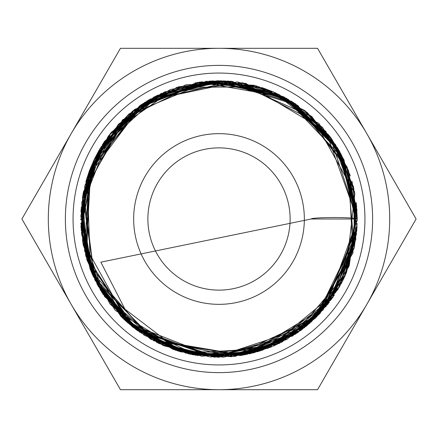 <?xml version="1.0" encoding="UTF-8"?>
<svg xmlns="http://www.w3.org/2000/svg" width="438" height="438" viewBox="0 0 438 438"><rect width="100%" height="100%" fill="white"/><g stroke="black" fill="none" stroke-linecap="round" stroke-linejoin="round"><path stroke-width="0.66" d="M357.26 219L335.743 292.387L272.316 344.766L221.644 354.227L168.422 342.248L124.994 309.206L100.844 262.17L311.177 219A23.044 1.467 180 0 1 334.216 217.533A23.044 1.467 180 0 1 357.26 219L311.177 219M86.171 180.664L89.511 170.541L94.214 159.481M94.274 159.361L99.147 150.135M416.1 219L317.55 48.306L219 48.306A170.694 170.694 0 0 0 71.175 304.344A170.694 170.694 0 0 0 219 389.694L317.55 389.694L366.825 304.344A170.694 170.694 0 0 0 219 48.306L120.45 48.306L21.9 219L120.45 389.694L219 389.694A170.694 170.694 0 0 0 366.825 304.344L416.1 219M304.344 219A85.344 85.344 0 0 0 219 133.656A85.344 85.344 0 0 0 133.656 219A85.344 85.344 0 0 0 219 304.344A85.344 85.344 0 0 0 304.344 219M364.942 219A145.942 145.942 0 0 0 219 73.058A145.942 145.942 0 0 0 73.058 219A145.942 145.942 0 0 0 219 364.942A145.942 145.942 0 0 0 364.942 219M372.623 219A153.623 153.623 0 0 0 219 65.377A153.623 153.623 0 0 0 65.377 219A153.623 153.623 0 0 0 219 372.623A153.623 153.623 0 0 0 372.623 219M147.88 219A71.12 71.12 0 0 1 219 147.88A71.12 71.12 0 0 1 290.12 219A71.12 71.12 0 0 1 219 290.12A71.12 71.12 0 0 1 147.88 219M85.826 181.879L86.012 181.217M357.184 223.594L345.768 274.15L316.641 316.877L273.881 345.889L223.435 357.178L175.326 350.17L132.626 326.951L100.598 290.378L83.209 244.973L82.519 196.908L98.49 151.296L129.013 114.011L170.349 89.538L217.609 80.745L265.187 88.722L307.284 112.571L338.328 149.183L357.227 218.923L339.685 151.521L291.675 101.381L225.083 80.915L157.001 95.429L103.631 142.821L81.008 210.503L90.097 268.954L122.755 318.256L173.021 349.376L231.729 356.663L315.995 317.473L356.406 234.155M356.488 233.372L332.995 297.227L304.29 327.81L215.146 357.167L127.973 323.107L82.574 241.103L83.132 193.289L99.869 148.838L160.927 93.535L242.603 82.777L292.179 101.693L331.166 138.244L353.428 186.561L355.798 239.487L337.999 289.403L302.51 329.102L254.451 352.628L201.475 356.138L150.584 339.127L109.982 304.016L85.837 256.164L81.709 202.695L100.948 147.048L141.589 104.452L211.702 80.975L284.027 96.99L337.517 147.737L357.233 219L332.601 297.796L267.881 348.369L185.652 353.148L115.254 310.383L92.314 274.352M356.362 234.516L327.843 304.246L286.846 339.477L234.949 356.264L180.85 351.884L132.829 327.191L98.008 285.981L81.627 234.357L86.319 180.155L111.329 132.276L164.48 91.975L230.322 81.211L293.389 102.487L339.286 150.847L357.255 219M356.997 227.453L323.304 309.748L281.782 342.166L231.182 356.718L178.808 351.276L132.249 326.649L92.681 275.13L80.964 211.215L99.7 149.161L144.726 102.388L197.626 82.421L254.078 85.273L304.618 110.458L340.912 153.793L357.249 218.951L338.716 149.851L288.073 99.24L221.212 80.795L153.875 97.039L102.914 143.943L81.057 209.742L90.233 269.332L123.899 319.351L163.872 345.785L210.459 356.992L258.059 351.615L300.983 330.323L329.277 302.384M356.724 230.985L343.967 278.13M356.806 230.021L339.998 285.888L302.319 329.321L250.235 353.68L177.33 350.827L133.349 327.504L100.346 289.874L82.864 243.167L83.078 193.47L100.91 147.08L134.154 109.9L178.584 86.806L228.056 81.046L284.371 97.187L328.949 135.178L353.778 188.22L354.43 246.802L328.122 303.879L279.302 343.414L218.014 357.238L156.908 342.527L94.718 279.499L83.423 191.773L127.688 115.238L209.463 81.079L231.439 81.309M237.385 81.977L273.558 91.969M273.745 92.046L322.658 127.518L348.303 170.054L357.249 218.956L347.235 167.387L318.82 123.346L237.1 81.939L147.414 100.724L110.135 133.782L86.998 177.899L81.003 227.382L92.955 275.809L153.727 340.78L241.666 355.377L319.565 313.958L356.45 233.722M356.986 227.579L339.313 287.098L297.331 332.924L214.111 357.151L132.895 327.191L85.47 254.697L90.474 168.055L146.889 101.069L232.091 81.348L312.13 116.864L354.868 193.415L345.702 274.237L292.808 335.924L214.423 357.167L137.565 330.723L93.343 276.652L81.194 207.858L110.655 133.119L176.695 87.381L259.559 86.828M262.274 87.693L273.597 91.985M274.933 92.566L295.792 104.036L347.011 166.856L354.304 247.525L315.108 318.371L242.926 355.169L151.553 339.647L90.513 270.158L87.118 177.675L142.876 103.592L209.731 81.107L278.886 94.373L332.426 140.04L356.669 206.303L348.588 267.043L314.687 318.678L262.274 350.334L201.666 356.214L144.414 335.409L101.485 291.67L81.473 233.219L88.788 172.539L134.488 109.593L206.845 81.265L283.118 96.552L339.149 150.601L350.351 175.873M352.026 181.354L357.255 218.962M357.025 226.95L344.772 276.4L315.431 318.07L259.937 351.035L195.638 355.267L136.344 329.787L95.008 280.156L82.798 195.523L122.514 119.957L199.093 82.229L283.402 96.661L337.326 147.551L357.26 218.984M357.255 220.194L325.965 306.556L247.24 354.337L188.439 353.822L135.194 328.965L97.11 284.224L81.019 227.672L97.302 153.508L150.042 99.147L223.583 80.888L295.902 104.113L340.775 153.7L357.211 218.901M356.921 228.554L339.335 287.147L298.075 332.387L241.042 355.475L179.892 351.605L121.403 316.92M120.976 316.493L90.611 270.273L80.784 215.83L95.046 157.79L132.435 111.197L185.997 84.753L245.74 83.357L325.856 131.307L357.222 218.912M354.09 248.105L311.484 321.766L253.082 352.984M235.929 356.214L234.593 356.373M234.576 356.373L192.912 354.769M192.616 354.709L158.206 343.168L104.616 296.608L81.156 229.715L94.006 159.947L139.771 105.7L206.084 81.353M206.227 81.337L262.674 87.83L311.763 116.486L344.197 160.352M356.291 202.712L357.255 218.956L343.912 159.75M357.014 227.174L354.161 248.089L328.089 303.934M328.062 303.967L279.592 343.266L218.743 357.255L136.787 330.115L86.883 259.827L88.432 173.618L140.839 104.961L212.786 80.899L286.534 98.347L340.008 152.178L357.069 226.145M356.756 230.7L346.387 272.726L344.443 277.117M344.301 277.424L341.366 283.348M334.331 295.239L295.623 334.068L244.962 354.796L190.196 354.211L139.93 332.409L102.016 292.694L82.547 240.796L84.797 185.728L108.224 136.169L149.112 99.694L201.228 81.961L256.433 85.919L305.341 111.028L330.914 137.828M331.177 138.194L343.901 159.728M356.833 229.731L344.142 277.758L341.043 283.961M331.32 299.614L275.026 345.39M271.44 346.923L249.217 353.909M234.648 356.362L179.043 351.353L129.708 324.454L95.194 280.512L80.926 226.774L89.067 171.778L118.419 124.244L164.409 91.975L218.989 80.745L297.813 105.438L348.528 170.59L353.006 252.972L309.737 323.31L253.016 352.99L189.096 353.992L131.52 326.025L92.648 275.108L90.08 268.943M90.042 268.839L80.811 223.139M80.751 219.871L94.657 158.556M102.361 144.781L104.764 141.129L155.353 96.294L221.031 80.751L286.266 98.238L335.497 144.551L354.61 192.096M320.052 313.351L306.228 326.261L240.9 355.508M240.884 355.508L179.958 351.621L126.604 321.842L102.114 292.836M86.746 259.274L82.777 195.397L122.936 119.59L199.98 82.032L284.437 97.236L343.704 159.317L357.244 218.94M91.63 272.764L81.063 209.616M82.519 196.936L108.011 136.568L128.504 114.482M128.871 114.165L165.066 91.701M195.036 82.842L255.781 85.733L305.899 111.476L341.766 155.55L356.986 209.95L349.239 265.625L319.882 313.57L273.575 345.954L217.856 357.249L162.772 345.303L103.007 294.226M102.968 294.166L86.998 260.106M85.886 256.345L90.973 166.823L134.855 109.33L201.579 81.84L273.257 91.876L330.077 136.689L357.233 218.929M277.21 344.399L197.352 355.541L125.109 320.496L84.518 250.908L89.516 170.541"/></g></svg>
